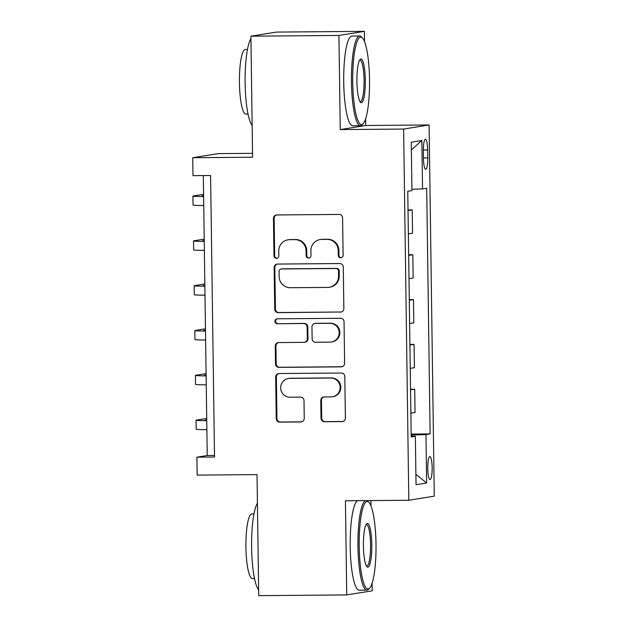 <?xml version="1.0" encoding="UTF-8"?>
<svg xmlns="http://www.w3.org/2000/svg" width="627" height="627" viewBox="0 0 627 627"><rect width="100%" height="100%" fill="white"/><g stroke="black" fill="none" stroke-linecap="round" stroke-linejoin="round"><path stroke-width="0.94" d="M340.727 257.815A2.469 2.422 -99.1 0 0 343.11 255.33L342.593 217.922A3.519 3.456 -99.1 0 0 339.082 214.434L276.875 214.951A3.519 3.456 -99.1 0 0 273.466 218.502L273.983 255.902A2.469 2.422 -99.1 0 0 276.797 258.316A2.469 2.422 -99.1 0 0 278.827 255.863L278.756 251.027A11.27 11.059 -99.1 0 1 289.658 239.663L294.847 239.624A11.27 11.059 -99.1 0 1 306.062 250.792L306.133 255.636A2.469 2.422 -99.1 0 0 308.939 258.05A2.469 2.422 -99.1 0 0 310.968 255.597L310.898 250.753A11.27 11.059 -99.1 0 1 321.808 239.396L326.988 239.357A11.27 11.059 -99.1 0 1 338.204 250.526L338.274 255.369A2.469 2.422 -99.1 0 0 340.727 257.815M320.17 239.538L320.859 239.428A11.27 11.059 -99.1 0 1 322.49 239.287L327.678 239.248A11.27 11.059 -99.1 0 1 338.893 250.416L338.964 255.26A2.469 2.422 -99.1 0 0 341.425 257.705M277.126 258.238A2.469 2.422 -99.1 0 0 277.134 258.238A2.469 2.422 -99.1 0 1 274.673 255.792L273.983 255.902M309.276 257.971A2.469 2.422 -99.1 0 0 309.283 257.971A2.469 2.422 -99.1 0 1 306.815 255.526L306.133 255.636M432.152 467.734A11.482 2.202 89.5 0 0 429.848 456.605A11.482 2.202 89.5 0 0 427.747 468.447A11.482 2.202 89.5 0 0 430.044 479.569A11.482 2.202 89.5 0 0 432.152 467.734M321.016 418.256A3.519 3.456 -99.1 0 0 324.527 421.744L341.981 421.603A3.519 3.456 -99.1 0 0 345.383 418.052L344.803 376.513A3.519 3.456 -99.1 0 0 341.3 373.018L279.086 373.543A3.519 3.456 -99.1 0 0 275.676 377.086L276.256 418.624A3.519 3.456 -99.1 0 0 279.767 422.12L300.85 421.94A3.519 3.456 -99.1 0 0 304.252 418.397L304.009 400.614A3.519 3.456 -99.1 0 0 300.498 397.126L290.042 397.212A9.421 9.24 -99.1 0 1 288.42 378.496A9.421 9.24 -99.1 0 1 289.784 378.379L330.742 378.034A9.421 9.24 -99.1 0 1 332.365 396.758A9.421 9.24 -99.1 0 1 331.001 396.867L324.175 396.93A3.519 3.456 -99.1 0 0 320.773 400.481L321.016 418.256L321.706 418.146A3.519 3.456 -99.1 0 0 325.209 421.634L342.663 421.493A3.519 3.456 -99.1 0 0 342.828 421.485M364.53 41.586L364.389 31.35L338.933 35.449L250.902 36.178L252.587 157.22L192.732 157.722L192.983 175.654L210.586 175.505L214.52 457.028L196.909 457.177L197.16 475.109L257.023 474.608L258.716 595.65L346.747 594.913L372.203 590.822L372.101 583.259M338.933 35.449L340.249 129.585L403.631 129.06L408.812 500.244L345.43 500.777L346.747 594.913M340.453 312.121A3.519 3.456 -99.1 0 0 343.855 308.57L343.275 267.031A3.519 3.456 -99.1 0 0 339.771 263.544L277.557 264.061A3.519 3.456 -99.1 0 0 274.148 267.611L274.728 309.15A3.519 3.456 -99.1 0 0 278.239 312.638L341.135 312.011A3.519 3.456 -99.1 0 0 341.3 312.003M344.043 321.769L344.623 363.307A3.519 3.456 -99.1 0 1 341.213 366.858L278.999 367.383A3.519 3.456 -99.1 0 1 275.496 363.887L275.245 346.112A3.519 3.456 -99.1 0 1 278.654 342.561L303.883 342.35A3.519 3.456 -99.1 0 0 307.293 338.799L307.128 327.012A3.519 3.456 -99.1 0 0 303.625 323.516L277.353 323.736A2.469 2.422 -99.1 0 1 276.93 318.837A2.469 2.422 -99.1 0 1 277.283 318.806L340.532 318.281A3.519 3.456 -99.1 0 1 344.043 321.769M250.902 36.178L276.358 32.087L364.389 31.35M423.374 150.684L423.484 158.576A11.121 2.14 89.5 0 0 425.709 169.353A11.121 2.14 89.5 0 0 427.755 157.886L427.645 149.994A11.121 2.14 89.5 0 0 425.419 139.218A11.121 2.14 89.5 0 0 423.374 150.684M403.631 129.06L429.087 124.961L434.268 496.153L408.812 500.244M411.367 149.9L421.853 140.503L411.257 142.211L411.939 190.624L407.769 191.298L411.202 436.956L415.364 436.29L411.194 436.173M421.853 140.503L422.535 188.923L411.915 189.276M411.163 434.072L430.122 433.915L426.697 188.249L422.535 188.923M430.122 433.915L425.96 434.582L426.642 483.002L416.038 484.702L415.364 436.29M252.54 153.333L218.188 153.623L192.732 157.722M340.249 129.585L365.706 125.494L365.612 118.832M365.706 125.494L429.087 124.961M371.019 506.02L370.941 500.558M203.32 175.568L207.231 455.516L196.909 457.177M214.497 455.461L207.231 455.516M412.205 209.888L412.535 233.205L408.365 233.871L408.044 210.562L412.205 209.888L408.036 209.927M408.655 254.758L412.832 254.719L408.671 255.393L408.992 278.702L413.162 278.035L412.832 254.719M409.282 299.581L413.459 299.549L409.298 300.223A14.35 0.415 179.2 0 1 409.29 300.223M409.298 300.223L409.619 323.532L413.781 322.858L413.459 299.549M409.909 344.411L414.086 344.38L409.925 345.046A14.35 0.415 179.2 0 1 409.917 345.046M409.925 345.046L410.246 368.362L414.408 367.688L414.086 344.38M410.536 389.242L414.713 389.21L410.544 389.876L410.873 413.193L415.035 412.519L414.713 389.21M411.179 435.075L425.96 434.582M426.642 483.002L415.897 474.31M288.028 239.804L288.718 239.694A11.27 11.059 -99.1 0 1 290.348 239.553L295.536 239.514A11.27 11.059 -99.1 0 1 306.752 250.682L306.815 255.526M276.711 214.959A3.519 3.456 -99.1 0 0 274.156 218.392L274.673 255.792M277.393 264.069A3.519 3.456 -99.1 0 0 274.838 267.502L275.418 309.04A3.519 3.456 -99.1 0 0 278.921 312.528L341.135 312.011M338.494 270.942A2.469 2.422 -99.1 0 0 336.041 268.505L281.429 268.959A2.469 2.422 -99.1 0 0 279.046 271.444L279.117 276.546A11.27 11.059 -99.1 0 0 290.332 287.715L327.662 287.409A11.27 11.059 -99.1 0 0 338.564 276.052L338.494 270.942L339.183 270.833A2.469 2.422 -99.1 0 0 336.723 268.387L336.041 268.505M281.068 268.983L281.758 268.873A2.469 2.422 -99.1 0 1 282.119 268.85L336.723 268.387M329.293 287.268L329.982 287.158A11.27 11.059 -99.1 0 0 339.254 275.943L338.564 276.052M339.183 270.833L339.254 275.943M278.49 342.569A3.519 3.456 -99.1 0 0 275.935 346.002L276.186 363.778A3.519 3.456 -99.1 0 0 279.689 367.265L341.903 366.748A3.519 3.456 -99.1 0 0 342.068 366.748M304.393 342.311L305.083 342.201A3.519 3.456 -99.1 0 0 307.982 338.69L307.818 326.902A3.519 3.456 -99.1 0 0 304.307 323.407L277.353 323.736M277.275 318.806A2.469 2.422 -99.1 0 0 278.043 323.626M330.068 342.13A9.421 9.24 -99.1 0 0 339.144 331.942A9.421 9.24 -99.1 0 0 329.802 323.297L315.373 323.422A3.519 3.456 -99.1 0 0 311.964 326.965L312.128 338.76A3.519 3.456 -99.1 0 0 315.64 342.256L330.068 342.13M331.432 342.021L332.122 341.903A9.421 9.24 -99.1 0 0 330.492 323.187L329.802 323.297M314.864 323.461L315.553 323.352A3.519 3.456 -99.1 0 1 316.063 323.313L330.492 323.187M324.01 396.93A3.519 3.456 -99.1 0 0 321.455 400.363L321.706 418.146M332.365 396.758L333.055 396.648A9.421 9.24 -99.1 0 0 331.432 377.924L330.742 378.034M288.42 378.496L289.11 378.387A9.421 9.24 -99.1 0 1 290.473 378.269L331.432 377.924M278.921 373.543A3.519 3.456 -99.1 0 0 276.366 376.976L276.946 418.515A3.519 3.456 -99.1 0 0 280.449 422.01L301.532 421.83A3.519 3.456 -99.1 0 0 301.697 421.83M203.61 196.173A17.94 0.517 179.2 0 1 201.894 195.977A17.94 0.517 179.2 0 1 202.223 195.875L203.603 195.655M203.587 194.315L193.422 195.945A26.914 0.776 -0.8 0 0 192.92 196.102A26.914 0.776 -0.8 0 0 203.618 196.572M192.92 196.102L193.045 205.068A26.914 0.776 -0.8 0 0 203.744 205.538M204.237 241.003A17.94 0.517 179.2 0 1 202.513 240.807A17.94 0.517 179.2 0 1 202.85 240.705L204.23 240.478M204.214 239.138L194.049 240.776A26.914 0.776 -0.8 0 0 193.547 240.933A26.914 0.776 -0.8 0 0 204.245 241.403M193.547 240.933L193.672 249.899A26.914 0.776 -0.8 0 0 204.371 250.369M204.864 285.834A17.94 0.517 179.2 0 1 203.14 285.638A17.94 0.517 179.2 0 1 203.477 285.536L204.857 285.309M204.841 283.968L194.676 285.606A26.914 0.776 -0.8 0 0 194.174 285.763A26.914 0.776 -0.8 0 0 204.872 286.225M194.174 285.763L194.299 294.729A26.914 0.776 -0.8 0 0 204.998 295.192M205.491 330.664A17.94 0.517 179.2 0 1 203.767 330.468A17.94 0.517 179.2 0 1 204.104 330.358L205.484 330.139M205.46 328.799L195.303 330.437A26.914 0.776 -0.8 0 0 194.801 330.594A26.914 0.776 -0.8 0 0 205.491 331.056M194.801 330.594L194.926 339.56A26.914 0.776 -0.8 0 0 205.617 340.022M206.118 375.487A17.94 0.517 179.2 0 1 204.394 375.291A17.94 0.517 179.2 0 1 204.731 375.189L206.111 374.97M206.087 373.629L195.922 375.267A26.914 0.776 -0.8 0 0 195.428 375.416A26.914 0.776 -0.8 0 0 206.118 375.887M195.428 375.416L195.553 384.382A26.914 0.776 -0.8 0 0 206.244 384.853M369.522 79.496A43.772 8.41 89.5 0 0 362.414 37.902A43.772 8.41 89.5 0 0 352.735 82.192A43.772 8.41 89.5 0 0 363.135 123.754A43.772 8.41 89.5 0 0 369.522 79.496M363.135 123.754L362.124 124.82A44.854 8.613 -90.5 0 1 360.447 125.706A44.854 8.613 -90.5 0 1 351.473 82.239A44.854 8.613 -90.5 0 1 359.694 36.005A44.854 8.613 -90.5 0 1 361.387 36.852L362.414 37.902M365.322 80.17A21.89 4.201 -90.5 0 1 360.486 102.311A21.89 4.201 -90.5 0 1 356.928 81.518A21.89 4.201 -90.5 0 1 360.125 59.385A21.89 4.201 -90.5 0 1 365.322 80.17M359.969 101.613A20.809 3.997 89.5 0 0 360.243 101.66A20.809 3.997 89.5 0 0 364.06 80.209A20.809 3.997 89.5 0 0 359.898 60.043A20.809 3.997 89.5 0 0 359.624 60.09M252.148 125.447A44.854 8.613 -90.5 0 1 245.126 83.125A44.854 8.613 -90.5 0 1 250.933 38.741M248.018 114.083L245.902 114.098A32.291 6.207 -90.5 0 1 239.436 82.803A32.291 6.207 -90.5 0 1 245.361 49.517L247.485 49.494M360.447 125.706L352.695 125.768A44.854 8.613 -90.5 0 1 343.721 82.302A44.854 8.613 -90.5 0 1 351.951 36.068L359.694 36.005M376.004 543.923A43.772 8.41 89.5 0 0 368.903 502.337A43.772 8.41 89.5 0 0 359.216 546.626A43.772 8.41 89.5 0 0 369.616 588.189A43.772 8.41 89.5 0 0 376.004 543.923M369.616 588.189L368.613 589.255A44.854 8.613 -90.5 0 1 366.928 590.132A44.854 8.613 -90.5 0 1 357.954 546.666A44.854 8.613 -90.5 0 1 365.439 500.605M366.928 500.597A44.854 8.613 -90.5 0 1 367.877 501.286L368.903 502.337M371.811 544.597A21.89 4.201 -90.5 0 1 366.967 566.745A21.89 4.201 -90.5 0 1 363.417 545.952A21.89 4.201 -90.5 0 1 366.607 523.819A21.89 4.201 -90.5 0 1 371.811 544.597M366.458 566.048A20.809 3.997 89.5 0 0 366.732 566.095A20.809 3.997 89.5 0 0 370.549 544.644A20.809 3.997 89.5 0 0 366.38 524.47A20.809 3.997 89.5 0 0 366.105 524.525M258.63 589.874A44.854 8.613 -90.5 0 1 251.615 547.551A44.854 8.613 -90.5 0 1 257.423 503.167M254.507 578.509L252.383 578.533A32.291 6.207 -90.5 0 1 245.925 547.238A32.291 6.207 -90.5 0 1 251.85 513.944L253.966 513.928M366.928 590.132L359.185 590.203A44.854 8.613 -90.5 0 1 350.211 546.736A44.854 8.613 -90.5 0 1 357.696 500.675M206.738 420.317A17.94 0.517 179.2 0 1 205.021 420.121A17.94 0.517 179.2 0 1 205.35 420.019L206.738 419.8M206.714 418.46L196.549 420.09A26.914 0.776 -0.8 0 0 196.055 420.247A26.914 0.776 -0.8 0 0 206.745 420.717M196.055 420.247L196.18 429.213A26.914 0.776 -0.8 0 0 206.871 429.683M423.374 150.033L427.645 149.994M423.476 157.926L427.755 157.886M338.893 250.416L338.204 250.526M327.678 239.248L326.988 239.357M322.49 239.287L321.808 239.396M306.752 250.682L306.062 250.792M295.536 239.514L294.847 239.624M290.348 239.553L289.658 239.663M274.156 218.392L273.466 218.502M338.964 255.26L338.274 255.369M278.921 312.528L278.239 312.638M275.418 309.04L274.728 309.15M274.838 267.502L274.148 267.611M282.119 268.85L281.429 268.959M341.903 366.748L341.213 366.858M279.689 367.265L278.999 367.383M276.186 363.778L275.496 363.887M275.935 346.002L275.245 346.112M307.982 338.69L307.293 338.799M307.818 326.902L307.128 327.012M304.307 323.407L303.625 323.516M316.063 323.313L315.373 323.422M321.455 400.363L320.773 400.481M290.473 378.269L289.784 378.379M301.532 421.83L300.85 421.94M280.449 422.01L279.767 422.12M276.946 418.515L276.256 418.624M276.366 376.976L275.676 377.086M342.663 421.493L341.981 421.603M325.209 421.634L324.527 421.744"/></g></svg>
